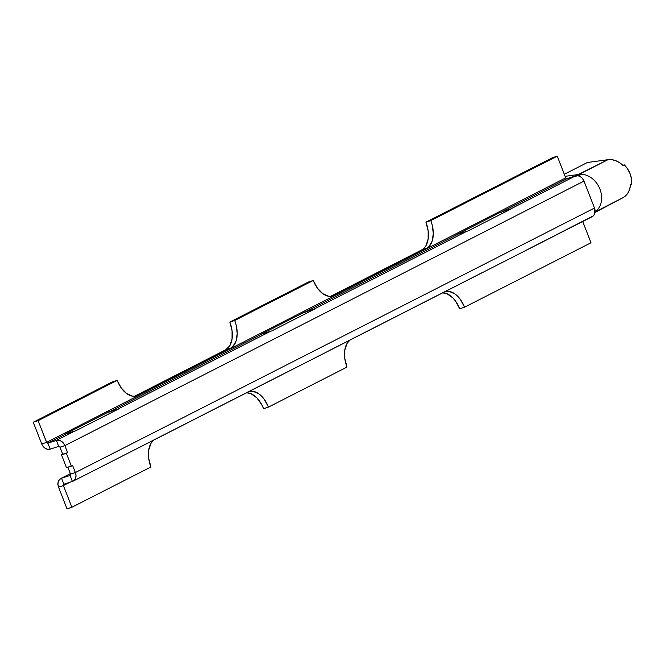 <?xml version="1.0" encoding="UTF-8"?>
<svg xmlns="http://www.w3.org/2000/svg" width="665" height="665" viewBox="0 0 665 665"><rect width="100%" height="100%" fill="white"/><g stroke="black" fill="none" stroke-linecap="round" stroke-linejoin="round"><path stroke-width="1" d="M578.941 174.538L578.309 174.521L578.617 175.876L578.309 174.521L565.1 176.333L579.082 174.413A20.715 16.367 63 0 1 599.597 188.32A20.715 16.367 63 0 1 595.1 211.803A20.715 16.367 -117 0 0 599.597 188.32A20.715 16.367 -117 0 0 579.082 174.413L607.985 159.683L587.394 162.509L564.302 174.28L587.394 162.509L607.985 159.683L611.833 159.683L615.748 160.681L619.531 162.634L622.989 165.452A20.715 16.367 -117 0 0 607.985 159.683L578.309 174.521L579.298 174.762L580.537 176.757L579.298 174.762L579.656 176.267L579.298 174.762M72.626 465.492L75.378 472.549L70.507 474.12L67.838 467.271L70.507 474.12L70.058 475.475L72.394 481.46L63.873 484.211L72.394 481.46L74.38 480.213L75.644 478.077L75.993 475.392L75.378 472.549A7.598 6.002 63 0 1 73.084 481.169A7.598 6.002 63 0 1 72.394 481.46L70.058 475.475L61.537 478.226L70.357 473.729L61.537 478.226L70.058 475.475A1.147 0.906 63 0 0 70.166 475.425L70.166 475.425A1.147 0.906 63 0 0 70.507 474.12L75.378 472.549L72.626 465.492L71.371 466.132L66.367 453.306L67.622 452.665L62.759 454.237L60.008 447.179L64.871 445.608L67.622 452.665L64.871 445.608L583.995 181.096L583.596 180.215A7.598 6.002 -117 0 0 575.508 175.901L509.889 209.325L501.368 212.085L566.987 178.652L575.508 175.901L509.889 209.325A7.598 6.002 63 0 1 510.795 209.126L467.678 231.096A7.598 6.002 -117 0 0 466.78 231.295L313.805 309.242A7.598 6.002 63 0 1 314.711 309.042L271.594 331.012A7.598 6.002 -117 0 0 270.697 331.212L117.722 409.15A7.598 6.002 63 0 1 118.628 408.95L75.511 430.92A7.598 6.002 -117 0 0 74.613 431.12L56.384 440.405A7.598 6.002 63 0 1 64.871 445.608L583.995 181.096L594.493 208.037L75.378 472.549L594.493 208.037L594.718 208.635L583.754 180.506L582.033 178.004L579.98 176.433L577.71 175.693L566.987 178.652L501.368 212.085A1.147 0.906 63 0 1 500.878 212.077L457.769 234.047A1.147 0.906 -117 0 0 458.26 234.055L305.285 311.993A1.147 0.906 63 0 1 304.794 311.993L261.686 333.963A1.147 0.906 -117 0 0 262.176 333.963L109.201 411.909A1.147 0.906 63 0 1 108.711 411.901L65.602 433.871A1.147 0.906 -117 0 0 66.093 433.871L47.863 443.164A1.147 0.906 63 0 1 46.583 442.375L565.699 177.863A1.147 0.906 -117 0 0 566.987 178.652L565.699 177.863L46.583 442.375L41.712 443.946L33.25 422.242L112.31 381.959L117.181 380.388L112.31 381.959L33.25 422.242L41.712 443.946L46.583 442.375L38.121 420.671L33.25 422.242L38.121 420.671L46.808 442.757L47.863 443.164L56.384 440.405L58.72 446.39L50.199 449.149A7.598 6.002 63 0 1 41.712 443.946L43.2 446.506L45.336 448.393L47.797 449.324L50.199 449.149L47.863 443.164L66.093 433.871L74.613 431.12L56.384 440.405L47.863 443.164L50.199 449.149L58.72 446.39L59.784 446.797L62.759 454.237L61.496 454.877L66.5 467.703L72.626 465.492M526.713 249.965L593.355 215.842L594.618 213.964L594.801 208.951A7.598 6.002 -117 0 1 592.207 216.657L526.597 250.09A7.598 6.002 63 0 1 526.456 250.165M73.084 481.169L91.313 471.884A7.598 6.002 -117 0 0 91.454 471.809L134.563 449.839A7.598 6.002 63 0 1 134.43 449.914L287.396 371.968A7.598 6.002 -117 0 0 287.538 371.901L330.655 349.931A7.598 6.002 63 0 1 330.513 350.006L483.48 272.06A7.598 6.002 -117 0 0 483.621 271.985L526.738 250.015A7.598 6.002 63 0 1 526.597 250.09M58.553 487.137A7.598 6.002 63 0 1 60.839 478.517A7.598 6.002 63 0 1 61.537 478.226L63.873 484.211L61.537 478.226L59.551 479.473L58.287 481.601L57.938 484.295L58.553 487.137L63.416 485.566A1.147 0.906 63 0 1 63.873 484.211L63.416 485.566L71.878 507.262L67.015 508.841L58.553 487.137L67.015 508.841L71.878 507.262L63.416 485.566L69.883 482.266L63.416 485.566L58.553 487.137M313.805 309.242L305.285 311.993L458.26 234.055L466.78 231.295L313.805 309.242L305.285 311.993A1.147 0.906 63 0 1 304.794 311.993L305.484 313.747L304.794 311.993L261.686 333.963A1.147 0.906 63 0 0 262.176 333.963L270.697 331.212L117.722 409.15L109.201 411.909L262.176 333.963L270.697 331.212A7.598 6.002 -117 0 1 271.594 331.012L314.711 309.042A7.598 6.002 -117 0 0 313.805 309.242M330.63 349.873L482.782 272.351A7.598 6.002 -117 0 0 483.621 271.985L526.738 250.015M134.546 449.789L286.698 372.259A7.598 6.002 -117 0 0 287.538 371.901L330.655 349.931M331.594 296.282L334.171 295.451A23.017 13.998 -107.9 0 1 332.916 295.967A23.017 13.998 -107.9 0 1 313.265 280.472L308.394 282.051L313.265 280.472L234.703 320.505L229.841 322.076L308.394 282.051L229.841 322.076L234.703 320.505A23.017 13.998 -107.9 0 1 230.472 348.285L225.601 349.865A23.017 13.998 72.1 0 0 229.841 322.076L232.068 330.746L232.052 339.075L229.782 345.783L225.601 349.865L230.472 348.285L135.51 396.199L138.087 395.359A23.017 13.998 -107.9 0 1 136.832 395.883A23.017 13.998 -107.9 0 1 117.181 380.388L38.121 420.671L117.181 380.388L121.329 388.077L126.757 393.63L132.643 396.182L135.477 396.199L138.087 395.359L230.472 348.285L232.767 346.631L236.05 341.128L237.214 333.464L236.092 324.794L234.703 320.505L313.265 280.472L317.413 288.169L322.841 293.714L328.726 296.274L331.561 296.291L334.171 295.451L331.594 296.282M134.48 396.298L225.601 349.865L134.48 396.298M425.924 222.168L430.787 220.589A23.017 13.998 -107.9 0 1 426.556 248.378L421.685 249.949A23.017 13.998 72.1 0 0 425.924 222.168L552.366 157.738L557.237 156.159L430.787 220.589L425.924 222.168L428.152 230.838L428.135 239.159L425.866 245.875L423.979 248.294L421.685 249.949L426.556 248.378L334.171 295.451L426.556 248.378L428.85 246.715L432.134 241.212L433.306 233.548L432.175 224.886L430.787 220.589L557.237 156.159L565.699 177.863L557.237 156.159L552.366 157.738L425.924 222.168M330.563 296.382L421.685 249.949L330.563 296.382M459.681 308.76A23.017 13.998 72.1 0 0 442.69 292.841L447.163 293.83L452.932 297.962L455.533 301.062L459.681 308.76L464.552 307.188L459.681 308.76M445.051 291.644A23.017 13.998 -107.9 0 1 464.552 307.188L460.404 299.491L454.976 293.947L449.091 291.386L445.051 291.644M591.002 242.758L464.552 307.188L591.002 242.758L582.715 221.503L591.002 242.758M150.938 466.98A23.017 13.998 -107.9 0 1 153.864 440.014L150.997 443.272L148.727 449.989L148.711 458.31L150.938 466.98L71.878 507.262L150.938 466.98M263.598 408.667A23.017 13.998 72.1 0 0 246.607 392.757L251.079 393.738L256.848 397.87L261.727 404.619L263.598 408.667L268.469 407.096L263.598 408.667M248.968 391.552A23.017 13.998 -107.9 0 1 268.469 407.096L264.321 399.399L258.893 393.855L253.008 391.294L248.968 391.552M347.022 367.072L268.469 407.096L347.022 367.072A23.017 13.998 -107.9 0 1 349.948 340.098L347.08 343.364L344.811 350.073L344.794 358.402L347.022 367.072M90.615 472.175A7.598 6.002 -117 0 0 91.454 471.809L134.563 449.839M510.795 209.126L467.678 231.096A7.598 6.002 -117 0 0 466.78 231.295L458.26 234.055A1.147 0.906 63 0 1 457.769 234.047L500.878 212.077L501.568 213.831L500.878 212.077A1.147 0.906 63 0 0 501.368 212.085L509.889 209.325A7.598 6.002 -117 0 1 510.795 209.126M118.628 408.95L75.511 430.92A7.598 6.002 -117 0 0 74.613 431.12L66.093 433.871A1.147 0.906 63 0 1 65.602 433.871L108.711 411.901L109.392 413.655L108.711 411.901A1.147 0.906 63 0 0 109.201 411.909L117.722 409.15A7.598 6.002 -117 0 1 118.628 408.95M56.384 440.405L58.72 446.39A1.147 0.906 63 0 1 60.008 447.179L64.871 445.608L63.383 443.048L61.247 441.161L58.786 440.23L56.384 440.405M595.092 211.919L622.839 197.779L595.034 212.443L622.839 197.779A20.715 16.367 -117 0 0 630.495 184.695L631.75 184.055A20.715 16.367 -117 0 0 624.244 164.812L622.989 165.452L624.244 164.812L627.619 168.943L630.096 173.756L631.501 178.91L631.75 184.055L630.495 184.695L629.755 188.86L628.176 192.551L625.832 195.577L622.839 197.779L595.092 211.919M67.622 452.665L61.496 454.877L67.622 452.665M66.5 467.703L71.371 466.132L66.367 453.306L61.496 454.877L66.5 467.703M60.922 478.468L70.332 473.671"/></g></svg>
